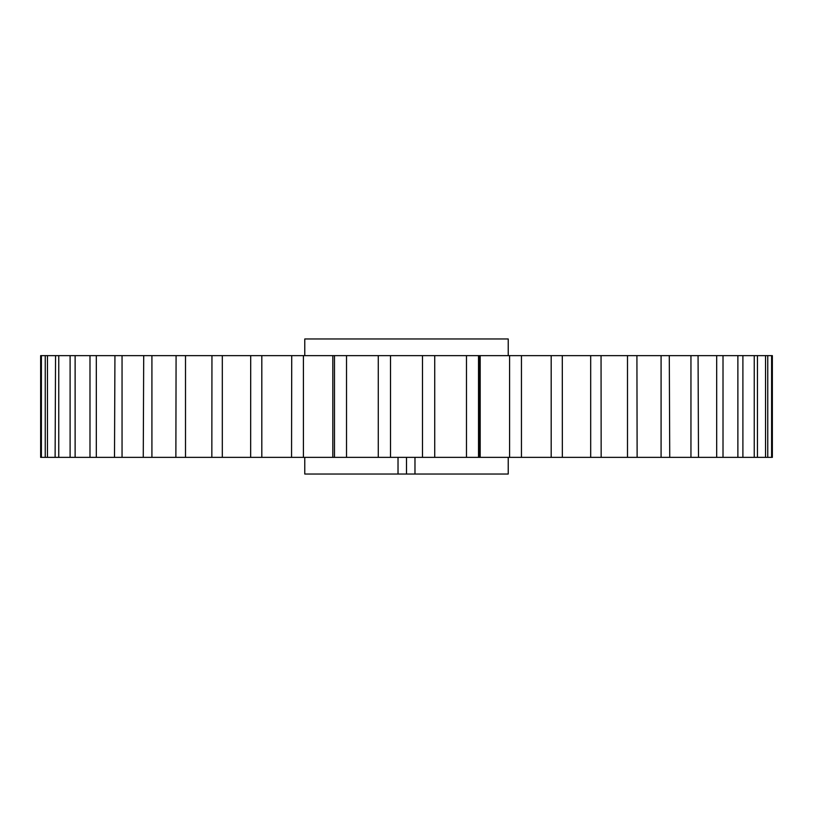 <?xml version="1.0" encoding="UTF-8"?>
<svg xmlns="http://www.w3.org/2000/svg" width="813" height="813" viewBox="0 0 813 813"><rect width="100%" height="100%" fill="white"/><g stroke="black" fill="none" stroke-linecap="round" stroke-linejoin="round"><path stroke-width="1.22" d="M508.227 355.637L508.227 338.96L304.773 338.96L304.773 355.637M767.757 355.637L767.757 457.363L772.35 457.363L772.35 355.637L478.522 355.637L478.522 457.363L508.227 457.363L508.227 474.04L414.976 474.04L414.976 457.363M398.024 457.363L398.024 474.04L304.773 474.04L304.773 457.363M398.024 474.04L414.976 474.04M40.65 355.637L45.243 355.637L40.65 355.637L40.65 457.363L45.243 457.363L45.243 355.637L47.449 355.637L47.449 457.363L55.111 457.363L55.548 355.637M478.522 355.637L47.449 355.637M58.749 355.637L58.749 457.363L70.101 457.363L70.101 355.637L71.432 355.637M75.121 355.637L75.121 457.363L89.989 457.363L89.989 355.637L92.062 355.637M96.32 355.637L96.32 457.363L114.501 457.363L114.938 355.637M122.052 355.637L122.052 457.363L143.261 457.363L143.708 355.637M151.919 355.637L151.919 457.363L175.872 457.363L176.086 355.637M185.506 355.637L185.506 457.363L211.837 457.363L211.949 355.637M222.315 355.637L222.315 457.363L250.648 457.363L250.699 355.637M291.725 355.637L291.552 457.363L291.725 355.637M551.184 355.637L551.184 457.363L521.448 457.363L521.448 355.637L521.448 457.363L509.588 457.363L509.588 355.637M562.301 355.637L562.352 457.363L590.685 457.363L551.184 457.363M601.051 355.637L601.163 457.363L627.494 457.363L627.494 355.637M636.914 355.637L637.128 457.363L661.081 457.363L661.081 355.637M669.292 355.637L669.739 457.363L690.948 457.363L690.948 355.637M698.062 355.637L698.499 457.363L716.68 457.363L716.68 355.637M720.938 355.637L723.011 355.637L723.011 457.363L737.879 457.363L737.879 355.637M741.568 355.637L742.899 355.637L742.899 457.363L754.251 457.363L754.251 355.637M757.452 355.637L757.452 457.363M716.68 457.363L771.608 457.363L771.608 355.637M701.731 457.363L690.948 457.363M680.105 457.363L661.081 457.363M654.424 457.363L627.494 457.363M625.055 457.363L590.685 457.363L590.685 355.637M41.392 355.637L41.392 457.363M261.816 355.637L261.816 457.363L291.552 457.363M303.412 355.637L303.412 457.363L334.478 457.363L334.478 355.637M346.521 355.637L346.521 457.363L378.279 457.363L378.279 355.637M390.504 355.637L390.504 457.363L422.496 457.363L422.496 355.637M434.721 355.637L434.721 457.363L466.479 457.363L466.479 355.637M480.188 355.637L480.188 457.363L509.588 457.363M765.551 457.363L765.551 355.637M466.479 457.363L478.522 457.363M422.496 457.363L434.721 457.363M378.279 457.363L390.504 457.363M334.478 457.363L346.521 457.363M291.725 457.363L303.412 457.363M250.648 457.363L261.816 457.363M211.837 457.363L222.315 457.363M175.872 457.363L185.506 457.363M143.261 457.363L151.919 457.363M114.501 457.363L122.052 457.363M89.989 457.363L96.32 457.363M70.101 457.363L75.121 457.363M55.111 457.363L58.749 457.363M45.243 457.363L47.449 457.363M406.5 457.363L406.5 474.04M479.731 355.637L479.731 457.363M332.812 355.637L332.812 457.363"/></g></svg>
